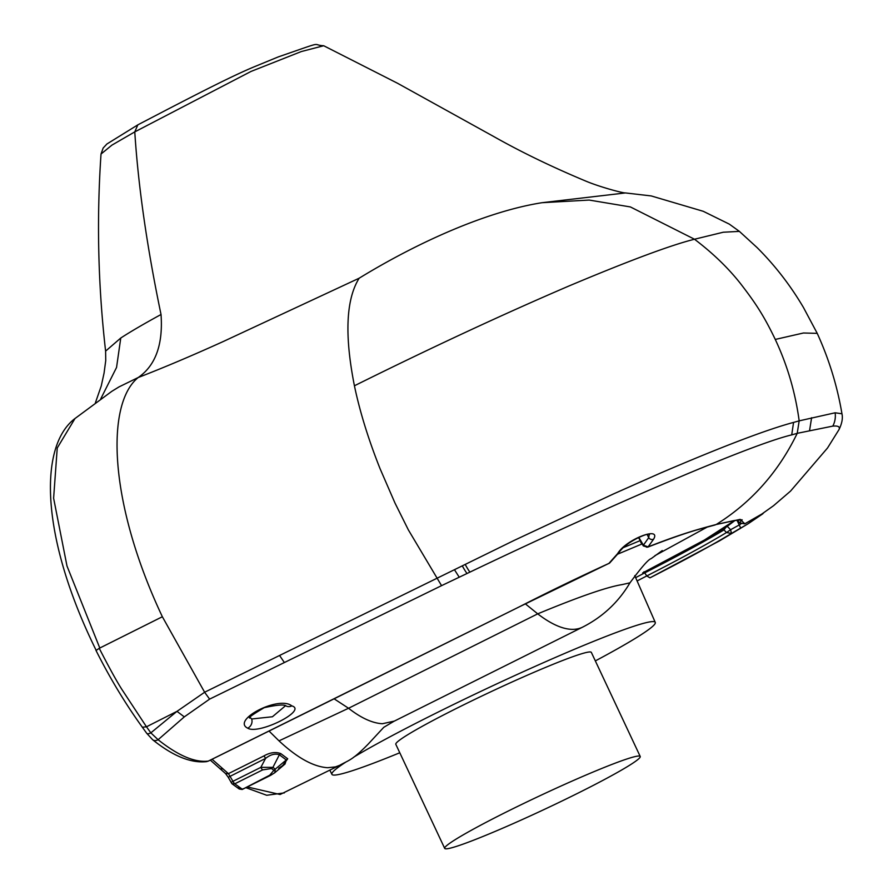 <?xml version="1.0" encoding="UTF-8"?>
<svg xmlns="http://www.w3.org/2000/svg" width="893" height="893" viewBox="0 0 893 893"><rect width="100%" height="100%" fill="white"/><g stroke="black" fill="none" stroke-linecap="round" stroke-linejoin="round"><path stroke-width="1.34" d="M596.189 770.748A108.031 7.122 154.8 0 0 494.689 817.876A108.031 7.122 154.8 0 0 444.681 848.35A108.031 7.122 154.8 0 0 488.728 834.095A108.031 7.122 154.8 0 0 590.228 786.967A108.031 7.122 154.8 0 0 640.236 756.494A108.031 7.122 154.8 0 0 596.189 770.748M444.681 848.35L395.8 744.282A108.031 7.122 -25.2 0 1 445.808 713.808A108.031 7.122 -25.2 0 1 547.309 666.68A108.031 7.122 -25.2 0 1 591.356 652.426L640.236 756.494M281.719 766.83L287.702 758.782L273.872 770.291L269.742 775.191L242.148 789.49L239.212 788.988L242.014 789.032L234.781 783.808A3.605 1.217 -116.5 0 1 233.977 782.96A3.605 1.217 -116.5 0 1 232.961 781.286L260.845 767.366A3.605 1.217 63.5 0 0 261.861 769.04A3.605 1.217 63.5 0 0 262.665 769.889L271.505 768.527L272.923 767.366L279.364 754.764C275.033 753.301 270.423 754.529 265.567 758.425A3.605 1.217 63.5 0 0 265.411 758.112A3.605 1.217 63.5 0 0 263.837 755.969L228.418 773.651L212.076 759.251M137.812 124.864L106.881 144.019L103.153 148.037L101.021 154.042L111.893 145.146L134.776 131.885L251.022 71.44L301.365 51.537L323.712 45.744C310.128 45.063 327.619 39.895 278.236 56.918L256.012 66.06C234.111 74.967 201.193 91.957 167.371 109.448L137.823 124.853L134.776 131.885C138.259 186.324 147.01 247.205 161.03 314.503A203.582 13.417 154.8 0 0 120.767 338.023L105.608 351.116L105.742 360.56L104.068 373.084L101.266 385.921L95.428 402.71M542.062 202.7L589.201 200.065L630.402 206.942L694.497 239.235L723.274 232.225L739.393 231.387L729.324 224.132L703.249 211.295L651.231 195.935L625.446 192.933L542.062 202.7C486.975 211.373 418.516 241.88 359.153 278.214L223.317 341.494C191.973 355.693 163.598 367.704 138.214 377.516C155.549 365.55 163.151 344.553 161.03 314.503M120.767 338.023L116.548 367.469L100.719 398.903M162.359 616.739C108.198 501.833 105.798 403.614 138.214 377.516L118.97 386.926L111.792 391.346L74.99 418.527L57.241 447.996L53.613 498.216L66.986 565.995L99.793 648.039L162.359 616.739L204.62 692.231L514.301 540.343L613.234 494.052L660.385 473.123C722.66 446.4 767.054 429.5 793.564 422.411L799.168 420.86C795.339 392.429 787.38 365.293 775.269 339.44L803.454 333L817.229 333.357C829.028 359.232 837.277 386.033 841.954 413.772L841.954 413.805C842.97 418.181 841.987 423.461 838.996 429.622L838.973 429.656C840.257 426.809 838.203 425.637 832.801 426.117L797.226 433.328L799.168 420.86L835.134 412.789L841.954 413.772M99.67 648.106L99.246 648.318C108.745 666.848 116.224 680.455 121.671 689.106L146.474 726.79L176.981 711.353L204.62 692.254L209.609 699.119L441.555 585.652L408.369 529.906L394.974 503.016L380.038 468.635C368.385 439.323 359.846 411.695 354.421 385.776C344.408 335.243 345.982 299.389 359.153 278.214M354.421 385.776C430.895 347.824 502.312 314.604 568.674 286.106C629.029 260.711 670.967 245.084 694.497 239.235C712.949 253.232 728.375 268.123 740.744 283.896C754.898 302.247 763.582 315.017 775.269 339.44M465.22 564.443A21.611 3.851 64.8 0 0 469.885 572.134C595.988 511.745 748.267 445.172 791.711 434.891L797.226 433.328C778.473 472.04 751.471 502.424 716.208 524.504L740.23 519.358L744.818 523.789L762.789 513.81L748.356 523.611L731.467 533.445C711.442 545.556 684.261 560.357 649.948 577.849L719.602 540.812L748.256 523.678M441.555 585.652L467.006 573.507A21.611 4.03 -115.3 0 1 462.317 565.894M184.304 716.878L158.106 739.717L150.839 732.863L176.981 711.353L184.304 716.878L209.609 699.119M208.549 760.97A4.32 1.217 -116.3 0 1 208.437 761.059L206.551 761.64C190.89 763.325 172.929 756.025 152.67 739.75L146.731 733.32A6.485 2.266 144.2 0 0 150.839 732.863L146.474 726.79L142.355 727.248C125.299 703.628 109.828 677.988 95.931 650.305M247.741 728.197C231.086 720.138 278.85 695.234 291.81 705.894C307.895 710.393 258.512 734.995 247.741 728.197A7.2 6.485 119.2 0 0 251.659 718.988L272.432 716.755L285.503 705.738M325.967 702.813A4.32 1.206 63.6 0 0 326.124 702.78L208.437 761.059A4.32 1.217 -116.3 0 1 208.303 761.093L519.525 606.727C548.291 591.992 578.095 577.548 608.914 563.405L617.643 553.593C626.049 539.205 661.613 525.865 653.576 539.205L648.095 546.884C682.966 533.221 699.911 528.812 716.208 524.504L733.7 520.63L742.183 519.849M469.885 572.134L467.006 573.507M206.551 761.64L208.303 761.093C194.819 762.722 178.087 755.59 158.106 739.717A6.485 4.833 -51.8 0 1 152.67 739.75M250.319 717.548L251.659 718.988M519.525 606.727L608.914 563.405A3.605 2.88 47.2 0 0 609.74 562.914L618.816 552.778C626.618 540.734 651.51 531.402 649.412 534.728L649.01 534.26M648.017 546.951L643.384 545.188L648.095 546.884L646.487 547.175M653.576 539.205A3.605 3.114 -150.3 0 1 648.72 537.664L643.395 545.176L643.317 545.924L647.615 547.186C671.726 537.876 689.976 531.614 702.389 528.388L715.17 524.95M617.643 553.593A3.605 2.768 36.8 0 0 618.816 552.778M649.166 534.65L648.72 537.664L647.191 534.606M740.252 528.6A3.605 0.949 -120.3 0 0 739.214 524.972L730.597 529.728L731.49 533.422M741 523.867L739.214 524.972L736.971 520.106M741.581 519.782L739.828 522.885L744.751 523.834M726.612 525.653L730.597 529.728L731.467 533.445L726.511 532.529C706.921 544.35 680.343 558.828 646.778 575.94L637.1 580.952M608.792 563.539L609.461 563.126M643.395 545.176L638.741 537.251M737.138 520.083A3.605 3.527 -134.1 0 0 737.451 520.429L739.839 523.019L737.451 520.429L737.886 519.983M635.649 577.648L644.657 572.904C677.776 556.026 704.209 541.705 723.977 529.929L726.511 532.529L730.463 529.85M725.763 527.473L723.977 529.929A3.605 3.103 -121.6 0 1 723.341 529.024M345.535 762.287A178.633 11.765 154.8 0 0 332.62 772.266A178.633 11.765 154.8 0 0 331.906 774.32A178.633 11.765 154.8 0 0 399.785 752.766M595.341 660.909A178.633 11.765 154.8 0 0 654.536 624.441A178.633 11.765 154.8 0 0 655.272 622.432A178.633 11.765 154.8 0 0 533.456 667.127A178.633 11.765 154.8 0 0 353.795 757.119M638.428 537.396L643.317 545.924M339.686 765.312C348.973 760.055 351.931 760.613 368.05 744.249L383.778 727.304L393.567 721.522M642.659 572.904A3.605 1.73 62.8 0 0 642.781 572.848L703.517 540.622L734.682 520.463M707.245 527.06L654.882 555.68M210.313 760.133L225.561 773.572L228.418 773.651L232.961 781.286L231.131 782.48M262.665 769.889L234.781 783.808L231.934 783.73L228.24 777.267L265.567 758.425L260.845 767.366L272.923 767.366L275.278 769.141L274.731 772.769L285.012 764.028L286.296 759.943L279.364 754.764L280.793 753.614C275.68 751.672 270.021 752.464 263.837 755.969M338.737 765.759L280.078 794.502L247.361 786.967M394.315 721.109L382.405 723.732C372.348 723.174 361.073 718.017 348.549 708.261L279.018 740.866C297.213 757.822 313.398 766.774 327.608 767.712L335.355 766.92L339.641 765.334M640.002 540.678L623.772 547.442M617.822 554.084L641.933 543.993M334.116 698.817L348.549 708.261L537.72 613.848A176.446 59.764 63.5 0 0 578.731 628.594A176.446 59.764 63.5 0 0 582.671 627.109C602.797 616.84 618.559 602.083 629.956 582.828L622.03 584.614C606.961 587.047 578.854 596.792 537.72 613.848L525.374 603.869M269.742 775.191A3.605 1.217 63.5 0 0 270.557 775.392L242.148 789.49M278.683 768.248L284.979 764.051M99.246 648.318L96.344 650.271M793.564 422.411L791.711 434.891M454.526 569.812L459.225 577.202M284.376 662.528L279.676 655.641M835.134 412.789A21.611 21.242 85.7 0 1 832.801 426.117M811.614 417.701L809.605 430.303M291.81 705.894A7.2 6.396 117.1 0 1 286.173 706.006L286.173 706.006C284.465 704.276 277.131 704.834 264.183 707.691C252.027 714.88 247.35 718.318 250.163 717.994M326.246 702.679A4.32 1.206 63.6 0 1 326.124 702.78L519.882 606.548M649.948 577.849L646.778 575.94L643.998 571.743M269.05 731.054L279.018 740.866M271.505 768.527L273.872 770.291M243.142 788.709L242.751 789.256L238.241 787.604M287.702 758.782L280.793 753.614M735.129 520.385L725.339 527.752L707.401 538.457L642.781 572.848A3.605 1.73 62.8 0 0 642.893 572.781M220.013 768.817L222.87 768.884M101.021 154.042C96.544 219.857 98.074 285.548 105.608 351.116M323.712 45.744L397.485 83.239L494.209 136.796C521.691 152.29 552.164 167.036 585.629 181.022C599.929 187.072 623.537 193.301 625.502 192.933M817.218 333.323L803.51 307.594C790.45 285.414 774.957 265.388 757.03 247.528L739.393 231.387M748.356 523.611L773.494 505.751L790.539 491.105L827.498 448.029L838.996 429.622M739.839 523.019L744.729 523.845L763.482 513.084M608.691 563.606L609.74 562.914M331.906 774.32L329.83 770.19M655.272 622.432L634.767 575.617M641.308 543.123L640.582 541.872M393.5 721.522L582.671 627.109M662.26 550.568L651.187 558.616C648.485 559.286 641.408 567.356 629.967 582.816L629.967 582.816M270.557 775.392L274.731 772.769M96.109 650.249C40.732 537.932 38.243 446.321 74.99 418.527L74.99 418.527M146.731 733.32L142.355 727.248M225.561 773.572L228.24 777.267M239.212 788.988L231.934 783.73M284.342 792.895L266.717 795.272L245.91 787.693"/></g></svg>
